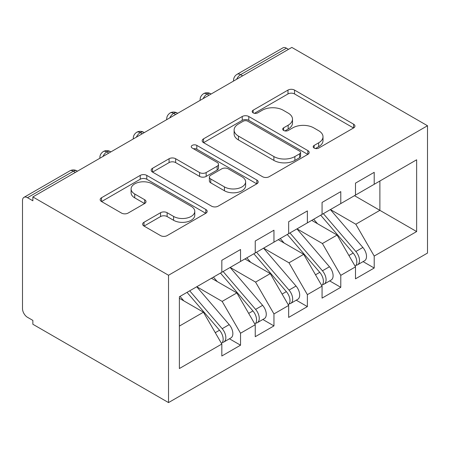 <?xml version="1.0" encoding="UTF-8"?>
<svg xmlns="http://www.w3.org/2000/svg" width="450" height="450" viewBox="0 0 450 450"><rect width="100%" height="100%" fill="white"/><g stroke="black" fill="none" stroke-linecap="round" stroke-linejoin="round"><path stroke-width="0.67" d="M314.145 148.078A3.246 1.873 0 0 0 318.741 148.078L353.588 127.957A4.641 2.677 0 0 0 354.949 126.062A4.641 2.677 0 0 0 353.588 124.172L294.548 90.084A4.641 2.677 0 0 0 287.989 90.084L253.142 110.205A3.246 1.873 0 0 0 252.186 111.532A3.246 1.873 0 0 0 253.142 112.854A3.246 1.873 0 0 0 257.732 112.854L262.243 110.25A14.844 8.572 0 0 1 283.236 110.25L288.152 113.091A14.844 8.572 0 0 1 292.5 119.154A14.844 8.572 0 0 1 288.152 125.212L283.641 127.817A3.246 1.873 0 0 0 282.69 129.139A3.246 1.873 0 0 0 283.641 130.466A3.246 1.873 0 0 0 288.236 130.466L292.748 127.862A14.844 8.572 0 0 1 313.734 127.862L318.656 130.703A14.844 8.572 0 0 1 323.004 136.761A14.844 8.572 0 0 1 318.656 142.824L314.145 145.429A3.246 1.873 0 0 0 313.194 146.751A3.246 1.873 0 0 0 314.145 148.078L314.145 145.429M144 222.261A4.641 2.677 0 0 0 142.639 224.156A4.641 2.677 0 0 0 144 226.052L160.56 235.614A4.641 2.677 0 0 0 167.124 235.614L205.824 213.266A4.641 2.677 0 0 0 207.186 211.376A4.641 2.677 0 0 0 205.824 209.481L146.784 175.393A4.641 2.677 0 0 0 140.226 175.393L101.52 197.741A4.641 2.677 0 0 0 100.164 199.631A4.641 2.677 0 0 0 101.52 201.527L121.528 213.081A4.641 2.677 0 0 0 128.093 213.081L144.653 203.518A4.641 2.677 0 0 0 146.014 201.623A4.641 2.677 0 0 0 144.653 199.727L134.73 194.001A12.409 7.166 0 0 1 131.096 188.933A12.409 7.166 0 0 1 138.757 182.317A12.409 7.166 0 0 1 152.28 183.87L191.149 206.308A12.409 7.166 0 0 1 194.782 211.376A12.409 7.166 0 0 1 187.121 217.991A12.409 7.166 0 0 1 173.599 216.439L167.124 212.698A4.641 2.677 0 0 0 160.56 212.698L144 222.261L144 226.052M291.831 47.413L427.5 125.741L168.525 275.254L32.861 196.931L291.831 47.413M262.569 176.721A4.641 2.677 0 0 0 269.128 176.721L307.834 154.373A4.641 2.677 0 0 0 309.189 152.482A4.641 2.677 0 0 0 307.834 150.587L248.794 116.499A4.641 2.677 0 0 0 242.235 116.499L203.529 138.847A4.641 2.677 0 0 0 202.168 140.737A4.641 2.677 0 0 0 203.529 142.633L262.569 176.721M193.511 148.781A3.246 1.873 0 0 1 196.808 149.237L196.808 145.378L256.832 180.034A4.641 2.677 0 0 1 258.188 181.929A4.641 2.677 0 0 1 256.832 183.819L218.126 206.167A4.641 2.677 0 0 1 211.567 206.167L152.528 172.08L152.528 168.294A4.641 2.677 0 0 0 151.166 170.184A4.641 2.677 0 0 0 152.528 172.08M152.528 168.294L169.088 158.732A4.641 2.677 0 0 1 175.652 158.732L199.592 172.553A4.641 2.677 0 0 0 206.156 172.553L217.142 166.208A4.641 2.677 0 0 0 218.498 164.317A4.641 2.677 0 0 0 217.142 162.422L192.212 148.033A3.246 1.873 0 0 1 191.261 146.706A3.246 1.873 0 0 1 193.269 144.973A3.246 1.873 0 0 1 196.808 145.378M32.861 196.931L32.861 200.784L27.512 197.702A7.087 4.095 -120 0 0 23.968 197.347A7.087 4.095 -120 0 0 22.5 200.593L22.5 308.632A7.087 4.095 -120 0 0 27.512 317.317L32.861 320.4L32.861 324.259L168.525 402.587L168.525 275.254M168.525 402.587L427.5 253.069L427.5 125.741M354.488 195.677L416.638 231.559L416.638 159.789L374.203 184.292L374.203 172.333L355.489 183.133L355.489 195.097L340.785 203.586L340.785 191.621L322.071 202.427L322.071 214.391L307.373 222.879L307.373 210.915L288.658 221.721L288.658 233.679L273.954 242.167L273.954 230.209L255.24 241.014L255.24 252.973L240.536 261.461L240.536 249.502L221.828 260.303L221.828 272.267L179.387 296.769L179.387 368.539L221.828 344.036L203.445 312.204L179.387 298.311M416.638 231.559L374.203 256.061L355.821 224.229L330.424 209.565M363.094 261.613L374.203 268.026L374.203 256.061M374.203 268.026L355.489 278.826L355.489 266.867L340.785 275.355L322.408 243.523L297.011 228.859M329.681 280.901L340.785 287.314L340.785 275.355M340.785 287.314L322.071 298.119L322.071 286.155L307.373 294.649L288.99 262.811L263.593 248.153M296.263 300.195L307.373 306.608L307.373 294.649M307.373 306.608L288.658 317.413L288.658 305.449L273.954 313.937L255.578 282.105L230.181 267.441M262.845 319.489L273.954 325.901L273.954 313.937M273.954 325.901L255.24 336.701L255.24 324.743L240.536 333.231L222.159 301.399L196.763 286.734M229.433 338.782L240.536 345.195L240.536 333.231M240.536 345.195L221.828 355.995L221.828 344.036M221.828 271.879L222.159 272.076L240.536 261.461M179.387 326.093L203.445 312.204M255.24 252.591L255.578 252.782L273.954 242.167M222.159 301.399L236.863 292.911L211.466 278.246M255.24 324.743L236.863 292.911M288.658 233.297L288.99 233.488L307.373 222.879M255.578 282.105L270.281 273.617L244.884 258.952M288.658 305.449L270.281 273.617M322.071 214.003L322.408 214.194L340.785 203.586M288.99 262.811L303.694 254.323L278.297 239.664M322.071 286.155L303.694 254.323M288.489 49.343L286.487 48.184L240.621 74.661L242.629 75.819M236.61 79.29A7.087 4.095 120 0 1 240.621 74.661A7.087 4.095 60 0 0 237.077 74.312L282.943 47.835A7.087 4.095 60 0 1 286.487 48.184M355.489 194.709L355.821 194.906L374.203 184.292M355.821 224.229L379.884 210.336L379.884 181.013L416.638 159.789M322.408 243.523L337.112 235.035L311.715 220.371M355.489 266.867L337.112 235.035M209.042 95.209L207.039 94.05A7.087 4.095 -120 0 0 203.496 93.701A7.087 4.095 -120 0 0 203.411 93.752C201.206 95.361 200.104 97.358 200.115 99.742A7.087 4.095 0 0 0 200.188 100.322M175.629 114.502L173.621 113.344A7.087 4.095 -120 0 0 170.078 112.995A7.087 4.095 -120 0 0 169.999 113.046C167.788 114.649 166.691 116.646 166.697 119.036A7.087 4.095 0 0 0 166.77 119.616M142.211 133.796L140.209 132.638A7.087 4.095 -120 0 0 136.665 132.283A7.087 4.095 -120 0 0 136.581 132.334C134.376 133.942 133.273 135.939 133.284 138.324A7.087 4.095 0 0 0 133.358 138.909M108.799 153.084L106.791 151.931A7.087 4.095 -120 0 0 103.247 151.577A7.087 4.095 -120 0 0 103.163 151.627C100.957 153.236 99.861 155.233 99.866 157.618A7.087 4.095 0 0 0 99.939 158.197M315.444 148.534L318.656 146.683A14.844 8.572 0 0 0 323.004 140.619L323.004 136.761M292.5 119.154L292.5 123.013A14.844 8.572 0 0 1 288.152 129.071L284.94 130.928M353.526 127.991L294.548 93.943A4.641 2.677 0 0 0 287.989 93.943L254.436 113.316M307.772 154.412L248.794 120.358A4.641 2.677 0 0 0 242.235 120.358L203.591 142.667M299.632 153.804A3.246 1.873 0 0 0 300.583 152.482A3.246 1.873 0 0 0 299.632 151.155L247.809 121.236A3.246 1.873 0 0 0 243.219 121.236L238.461 123.981A14.844 8.572 0 0 0 234.112 130.039A14.844 8.572 0 0 0 238.461 136.102L273.887 156.555A14.844 8.572 0 0 0 294.879 156.555L299.632 153.804L299.632 157.663A3.246 1.873 0 0 0 300.583 156.341L300.583 152.482M234.112 130.039L234.112 133.898A14.844 8.572 0 0 0 238.461 139.961L238.461 136.102M299.632 157.663L294.879 160.414A14.844 8.572 0 0 1 273.887 160.414L238.461 139.961M152.589 172.114L169.088 162.591L169.088 158.732M218.498 164.317L218.498 168.176A4.641 2.677 0 0 1 217.142 170.066L206.156 176.411A4.641 2.677 0 0 1 199.592 176.411L175.652 162.591A4.641 2.677 0 0 0 169.088 162.591M196.808 149.237L256.77 183.859M224.438 186.896A12.409 7.166 0 0 0 237.96 188.454A12.409 7.166 0 0 0 245.621 181.834A12.409 7.166 0 0 0 241.987 176.766L228.296 168.862A4.641 2.677 0 0 0 221.732 168.862L210.746 175.208A4.641 2.677 0 0 0 209.385 177.097A4.641 2.677 0 0 0 210.746 178.993L224.438 186.896L224.438 190.755A12.409 7.166 0 0 0 237.96 192.308A12.409 7.166 0 0 0 245.621 185.692L245.621 181.834M209.385 177.097L209.385 180.956A4.641 2.677 0 0 0 210.746 182.852L210.746 178.993M224.438 190.755L210.746 182.852M194.782 211.376L194.782 215.235A12.409 7.166 0 0 1 187.121 221.85A12.409 7.166 0 0 1 173.599 220.297L167.124 216.557A4.641 2.677 0 0 0 160.56 216.557L144.062 226.086M131.096 188.933L131.096 192.791A12.409 7.166 0 0 0 134.73 197.859L134.73 194.001M144.591 203.552L134.73 197.859M205.763 213.306L146.784 179.252A4.641 2.677 0 0 0 140.226 179.252L101.582 201.561M323.364 213.643L355.849 251.505A9.45 5.456 60 0 1 359.499 260.488A9.45 5.456 60 0 1 357.542 264.819L364.556 260.764A9.45 5.456 -120 0 0 366.514 256.438A9.45 5.456 -120 0 0 362.869 247.455L330.384 209.593M357.542 264.819A9.45 5.456 60 0 1 356.012 265.252M320.692 215.184L353.177 253.052A9.45 5.456 60 0 1 356.827 262.035A9.45 5.456 60 0 1 355.106 266.209M317.526 223.729L313.678 219.234M289.952 232.937L322.436 270.799A9.45 5.456 60 0 1 326.081 279.782A9.45 5.456 60 0 1 324.124 284.108L331.144 280.058A9.45 5.456 -120 0 0 333.101 275.732A9.45 5.456 -120 0 0 329.451 266.749L296.966 228.881M324.124 284.108A9.45 5.456 60 0 1 322.594 284.546M287.28 234.478L319.759 272.346A9.45 5.456 60 0 1 323.409 281.329A9.45 5.456 60 0 1 321.694 285.497M284.113 243.017L280.26 238.528M256.534 252.225L289.018 290.093A9.45 5.456 60 0 1 292.669 299.076A9.45 5.456 60 0 1 290.711 303.401L297.726 299.351A9.45 5.456 -120 0 0 299.683 295.026A9.45 5.456 -120 0 0 296.038 286.043L263.554 248.175M290.711 303.401A9.45 5.456 60 0 1 289.181 303.84M253.862 253.772L286.346 291.634A9.45 5.456 60 0 1 289.991 300.617A9.45 5.456 60 0 1 288.276 304.791M250.695 262.311L246.842 257.822M223.121 271.519L255.6 309.386A9.45 5.456 60 0 1 259.251 318.369A9.45 5.456 60 0 1 257.293 322.695L264.313 318.645A9.45 5.456 -120 0 0 266.271 314.314A9.45 5.456 -120 0 0 262.62 305.336L230.136 267.469M257.293 322.695A9.45 5.456 60 0 1 255.763 323.134M220.444 273.06L252.928 310.928A9.45 5.456 60 0 1 256.579 319.911A9.45 5.456 60 0 1 254.863 324.084M217.277 281.604L213.429 277.116M189.703 290.812L222.188 328.68A9.45 5.456 60 0 1 225.838 337.657A9.45 5.456 60 0 1 223.881 341.989L230.895 337.933A9.45 5.456 -120 0 0 232.852 333.608A9.45 5.456 -120 0 0 229.202 324.624L196.723 286.762M223.881 341.989A9.45 5.456 60 0 1 222.351 342.422M187.031 292.354L219.516 330.221A9.45 5.456 60 0 1 223.161 339.204A9.45 5.456 60 0 1 221.445 343.378M183.864 300.898L180.011 296.404M75.381 172.378L73.378 171.219L27.512 197.702M77.456 171.18L76.922 170.871A7.087 4.095 120 0 0 73.378 171.219A7.087 4.095 -120 0 0 69.829 170.871L23.968 197.347M211.118 94.011L210.583 93.701A7.087 4.095 120 0 0 207.039 94.05A7.087 4.095 120 0 0 203.192 98.584M233.533 81.067L233.533 80.449A7.087 4.095 0 0 0 233.606 81.028M177.705 113.304L177.165 112.995A7.087 4.095 120 0 0 173.621 113.344A7.087 4.095 120 0 0 169.779 117.877M144.287 132.598L143.752 132.283A7.087 4.095 120 0 0 140.209 132.638A7.087 4.095 120 0 0 136.361 137.171M110.874 151.886L110.334 151.577A7.087 4.095 120 0 0 106.791 151.931A7.087 4.095 120 0 0 102.949 156.465M318.656 146.683L318.656 142.824M283.641 130.466L283.641 127.817M288.152 129.071L288.152 125.212M253.142 112.854L253.142 110.205M287.989 93.943L287.989 90.084M294.548 93.943L294.548 90.084M353.588 127.957L353.588 124.172M203.529 142.633L203.529 138.847M242.235 120.358L242.235 116.499M248.794 120.358L248.794 116.499M307.834 154.373L307.834 150.587M273.887 160.414L273.887 156.555M294.879 160.414L294.879 156.555M175.652 162.591L175.652 158.732M199.592 176.411L199.592 172.553M206.156 176.411L206.156 172.553M217.142 170.066L217.142 166.208M256.832 183.819L256.832 180.034M160.56 216.557L160.56 212.698M167.124 216.557L167.124 212.698M173.599 220.297L173.599 216.439M144.653 203.518L144.653 199.727M101.52 201.527L101.52 197.741M140.226 179.252L140.226 175.393M146.784 179.252L146.784 175.393M205.824 213.266L205.824 209.481M353.177 253.052L348.93 255.504M362.869 247.455L355.849 251.505M319.759 272.346L315.512 274.798M329.451 266.749L322.436 270.799M286.346 291.634L282.099 294.086M296.038 286.043L289.018 290.093M252.928 310.928L248.681 313.38M262.62 305.336L255.6 309.386M219.516 330.221L215.263 332.674M229.202 324.624L222.188 328.68M210.583 93.701A7.087 7.087 0 0 0 203.496 93.701M237.077 74.312A7.087 7.087 0 0 0 233.533 80.449M177.165 112.995A7.087 7.087 0 0 0 170.078 112.995M200.115 99.742L200.115 100.367M143.752 132.283A7.087 7.087 0 0 0 136.665 132.283M166.697 119.036L166.697 119.655M110.334 151.577A7.087 7.087 0 0 0 103.247 151.577M133.284 138.324L133.284 138.949M76.922 170.871A7.087 7.087 0 0 0 69.829 170.871M99.866 157.618L99.866 158.243"/></g></svg>

